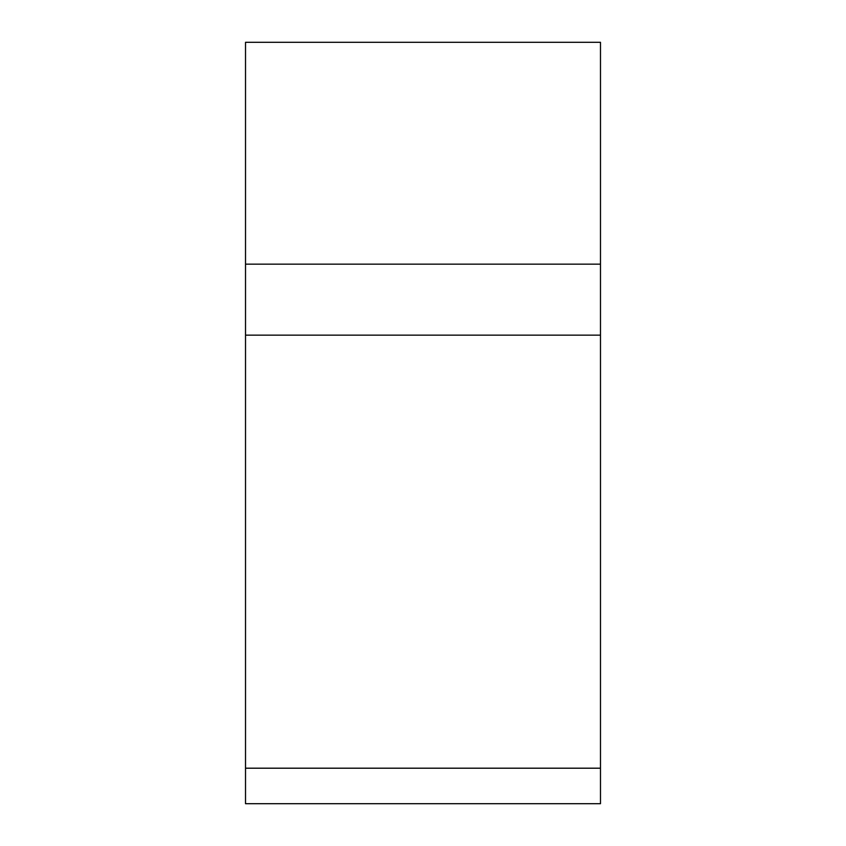 <?xml version="1.0" encoding="UTF-8"?>
<svg xmlns="http://www.w3.org/2000/svg" width="846" height="846" viewBox="0 0 846 846"><rect width="100%" height="100%" fill="white"/><g stroke="black" fill="none" stroke-linecap="round" stroke-linejoin="round"><path stroke-width="1.27" d="M600.48 42.3L600.48 264.153L245.52 264.153L245.52 42.3L600.48 42.3M600.48 264.153L600.48 335.143L245.52 335.143L245.52 768.2L600.48 768.2L600.48 803.7L245.52 803.7L245.52 768.2M600.48 335.143L600.48 768.2M245.52 335.143L245.52 264.153"/></g></svg>
